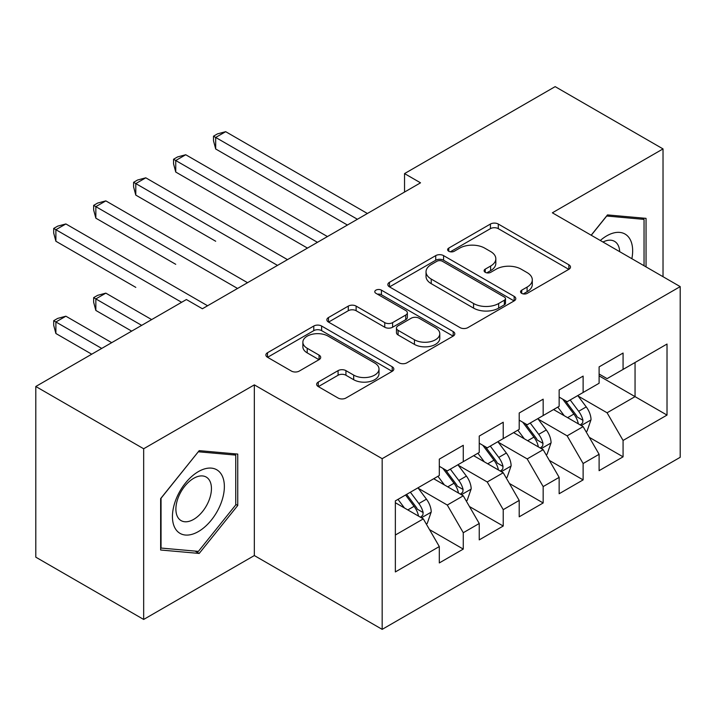 <?xml version="1.0" encoding="UTF-8"?>
<svg xmlns="http://www.w3.org/2000/svg" width="716" height="716" viewBox="0 0 716 716"><rect width="100%" height="100%" fill="white"/><g stroke="black" fill="none" stroke-linecap="round" stroke-linejoin="round"><path stroke-width="1.07" d="M521.713 293.372A3.884 2.237 0 0 0 527.2 293.372L568.862 269.314A5.549 3.204 0 0 0 570.491 267.05A5.549 3.204 0 0 0 568.862 264.786L498.282 224.036A5.549 3.204 0 0 0 490.433 224.036L448.771 248.085A3.884 2.237 0 0 0 447.634 249.669A3.884 2.237 0 0 0 448.771 251.253A3.884 2.237 0 0 0 454.257 251.253L459.654 248.148A17.748 10.248 0 0 1 484.75 248.148L490.63 251.54A17.748 10.248 0 0 1 495.83 258.789A17.748 10.248 0 0 1 490.63 266.03L485.242 269.144A3.884 2.237 0 0 0 484.106 270.729A3.884 2.237 0 0 0 485.242 272.313A3.884 2.237 0 0 0 490.728 272.313L496.125 269.198A17.748 10.248 0 0 1 521.221 269.198L527.101 272.599A17.748 10.248 0 0 1 532.301 279.84A17.748 10.248 0 0 1 527.101 287.089L521.713 290.195A3.884 2.237 0 0 0 520.568 291.779A3.884 2.237 0 0 0 521.713 293.372L521.713 290.195M318.289 382.058A5.549 3.204 0 0 0 316.66 384.322A5.549 3.204 0 0 0 318.289 386.586L338.086 398.024A5.549 3.204 0 0 0 345.935 398.024L392.207 371.309A5.549 3.204 0 0 0 393.827 369.044A5.549 3.204 0 0 0 392.207 366.78L321.618 326.031A5.549 3.204 0 0 0 313.778 326.031L267.507 352.737A5.549 3.204 0 0 0 265.878 355.002A5.549 3.204 0 0 0 267.507 357.266L291.421 371.076A5.549 3.204 0 0 0 299.27 371.076L319.067 359.647A5.549 3.204 0 0 0 320.696 357.382A5.549 3.204 0 0 0 319.067 355.118L307.209 348.271A14.839 8.565 0 0 1 302.868 342.212A14.839 8.565 0 0 1 312.024 334.3A14.839 8.565 0 0 1 328.188 336.162L374.656 362.985A14.839 8.565 0 0 1 379.006 369.044A14.839 8.565 0 0 1 369.841 376.956A14.839 8.565 0 0 1 353.677 375.095L345.935 370.628A5.549 3.204 0 0 0 338.086 370.628L318.289 382.058L318.289 386.586M143.665 448.762L143.665 619.447L254.332 555.553L254.332 384.868L143.665 448.762L35.8 386.488L186.411 299.53L202.395 308.757L420.525 182.822L404.54 173.594L404.54 192.049M254.332 384.868L382.174 458.679L680.2 286.615L680.2 457.3L382.174 629.364L382.174 458.679M663.025 276.698L663.025 148.91L552.358 212.804L680.2 286.615M663.025 148.91L555.16 86.636L404.54 173.594M460.048 327.615A5.549 3.204 0 0 0 467.888 327.615L514.16 300.899A5.549 3.204 0 0 0 515.788 298.635A5.549 3.204 0 0 0 514.16 296.37L443.571 255.612A5.549 3.204 0 0 0 435.731 255.612L389.459 282.328A5.549 3.204 0 0 0 387.839 284.592A5.549 3.204 0 0 0 389.459 286.856L460.048 327.615M377.484 294.204A3.884 2.237 0 0 1 381.422 294.759L381.422 290.141L453.183 331.571A5.549 3.204 0 0 1 454.803 333.835A5.549 3.204 0 0 1 453.183 336.099L406.912 362.815A5.549 3.204 0 0 1 399.072 362.815L328.483 322.066L328.483 317.537A5.549 3.204 0 0 0 326.854 319.801A5.549 3.204 0 0 0 328.483 322.066M328.483 317.537L348.289 306.099A5.549 3.204 0 0 1 356.129 306.099L384.752 322.63A5.549 3.204 0 0 0 392.601 322.63L405.73 315.049A5.549 3.204 0 0 0 407.359 312.785A5.549 3.204 0 0 0 405.73 310.52L375.927 293.309A3.884 2.237 0 0 1 374.79 291.725A3.884 2.237 0 0 1 377.189 289.658A3.884 2.237 0 0 1 381.422 290.141M635.056 362.493L667.017 344.047L623.072 369.42L623.072 353.042L599.104 366.878L599.104 383.257L583.119 392.484L583.119 376.106L559.151 389.943L559.151 406.321L543.167 415.549L543.167 399.17L519.198 413.007L519.198 429.385L503.223 438.613L503.223 422.234L479.246 436.071L479.246 452.449L463.27 461.677L463.27 445.298L439.302 459.144L439.302 475.513L395.357 500.887L395.357 571.932L439.302 546.559L423.317 518.876L395.357 502.73M667.017 344.047L667.017 415.083L623.072 440.456L607.087 412.783L578.125 396.055M589.313 437.342L623.072 456.835L623.072 440.456M623.072 456.835L599.104 470.672L599.104 454.302L583.119 463.52L567.144 435.847L538.172 419.12M549.36 460.406L583.119 479.899L583.119 463.52M583.119 479.899L559.151 493.736L559.151 477.366L543.167 486.585L527.191 458.911L498.229 442.184M509.416 483.479L543.167 502.963L543.167 486.585M543.167 502.963L519.198 516.809L519.198 500.43L503.223 509.658L487.238 481.975L458.276 465.257M469.463 506.543L503.223 526.027L503.223 509.658M503.223 526.027L479.246 539.873L479.246 523.494L463.27 532.722L447.285 505.04L418.323 488.321M429.51 529.607L463.27 549.091L463.27 532.722M463.27 549.091L439.302 562.937L439.302 546.559M439.302 466.295L447.285 470.904L463.27 461.677M395.357 535.022L423.317 518.876M479.246 443.222L487.238 447.84L503.223 438.613M447.285 505.04L463.27 495.812L433.708 478.744M479.246 523.494L463.27 495.812M519.198 420.158L527.191 424.776L543.167 415.549M487.238 481.975L503.223 472.748L473.652 455.68M519.198 500.43L503.223 472.748M559.151 397.094L567.144 401.712L583.119 392.484M527.191 458.911L543.167 449.684L513.605 432.616M559.151 477.366L543.167 449.684M599.104 374.029L607.087 378.639L623.072 369.42M567.144 435.847L583.119 426.62L553.558 409.552M599.104 454.302L583.119 426.62M35.8 386.488L35.8 557.173L143.665 619.447M254.332 555.553L382.174 629.364M599.104 375.873L635.056 396.637L635.056 362.502M607.087 412.783L635.056 396.637L667.017 415.083M646.047 266.889L646.047 218.353L607.49 214.916L591.174 235.215M237.748 505.487L237.748 454.078L199.2 450.641L160.644 498.596L160.644 550.004L199.2 553.441L237.748 505.487L235.752 504.332M523.262 293.918L527.101 291.698A17.748 10.248 0 0 0 532.301 284.458L532.301 279.84M495.83 258.789L495.83 263.399A17.748 10.248 0 0 1 490.63 270.639L486.791 272.859M568.79 269.359L498.282 228.646A5.549 3.204 0 0 0 490.433 228.646L450.319 251.808M514.088 300.935L443.571 260.23A5.549 3.204 0 0 0 435.731 260.23L389.531 286.901M504.359 300.219A3.884 2.237 0 0 0 505.496 298.635A3.884 2.237 0 0 0 504.359 297.05L442.399 261.277A3.884 2.237 0 0 0 436.912 261.277L431.22 264.562A17.748 10.248 0 0 0 426.029 271.803A17.748 10.248 0 0 0 431.22 279.052L473.571 303.503A17.748 10.248 0 0 0 498.667 303.503L504.359 300.219L504.359 304.828A3.884 2.237 0 0 0 505.496 303.244L505.496 298.635M426.029 271.803L426.029 276.421A17.748 10.248 0 0 0 431.22 283.661L431.22 279.052M504.359 304.828L498.667 308.113A17.748 10.248 0 0 1 473.571 308.113L431.22 283.661M328.555 322.111L348.289 310.717L348.289 306.099M407.359 312.785L407.359 317.394A5.549 3.204 0 0 1 405.73 319.658L392.601 327.239A5.549 3.204 0 0 1 384.752 327.239L356.129 310.717A5.549 3.204 0 0 0 348.289 310.717M381.422 294.759L453.112 336.144M414.457 339.778A14.839 8.565 0 0 0 430.629 341.639A14.839 8.565 0 0 0 439.785 333.728A14.839 8.565 0 0 0 435.435 327.668L419.066 318.217A5.549 3.204 0 0 0 411.226 318.217L398.087 325.798A5.549 3.204 0 0 0 396.467 328.062A5.549 3.204 0 0 0 398.087 330.327L414.457 339.778L414.457 344.396A14.839 8.565 0 0 0 430.629 346.249A14.839 8.565 0 0 0 439.785 338.337L439.785 333.728M396.467 328.062L396.467 332.68A5.549 3.204 0 0 0 398.087 334.945L398.087 330.327M414.457 344.396L398.087 334.945M379.006 369.044L379.006 373.654A14.839 8.565 0 0 1 369.841 381.565A14.839 8.565 0 0 1 353.677 379.713L345.935 375.238A5.549 3.204 0 0 0 338.086 375.238L318.36 386.631M302.868 342.212L302.868 346.83A14.839 8.565 0 0 0 307.209 352.881L307.209 348.271M318.996 359.692L307.209 352.881M392.135 371.344L321.618 330.64A5.549 3.204 0 0 0 313.778 330.64L267.578 357.311M195.128 551.096L199.2 553.441M586.073 431.739L587.039 431.184L591.031 419.657A14.973 8.646 -120 0 0 586.252 406.903L577.767 395.572M564.244 415.719L557.791 407.109M554.775 410.25L554.041 409.275M215.695 241.247L135.798 195.11L135.798 183.582L145.787 177.819L287.483 259.631M580.3 424.991L582.618 422.905L582.949 420.292A14.973 8.646 -120 0 0 578.662 411.288L570.178 399.958M565.327 400.665L575.816 414.654A7.625 4.403 60 0 1 577.194 416.972L582.949 420.292M562.695 399.143L573.865 414.054A14.973 8.646 60 0 1 578.152 423.058L578.456 423.926M357.4 219.266L215.695 137.454L225.683 131.681L367.389 213.493M347.412 225.03L215.695 148.982L215.695 137.454L213.502 136.183L217.494 133.874L225.683 131.681M215.695 148.982L213.502 140.792L213.502 136.183M546.129 454.803L547.087 454.248L551.078 442.721A14.973 8.646 -120 0 0 546.299 429.967L537.814 418.636M524.291 438.783L517.838 430.173M514.822 433.314L514.088 432.339M175.742 264.311L95.846 218.174L95.846 206.647L105.834 200.883L247.539 282.695M540.347 448.055L542.665 445.97L542.997 443.356A14.973 8.646 -120 0 0 538.709 434.352L530.225 423.022M525.383 423.729L535.863 437.718A7.625 4.403 60 0 1 537.251 440.036L542.997 443.356M522.743 422.207L533.912 437.118A14.973 8.646 60 0 1 538.199 446.122L538.504 446.99M506.176 477.867L507.134 477.312L511.126 465.785A14.973 8.646 -120 0 0 506.346 453.031L497.862 441.7M484.338 461.847L477.885 453.237M474.869 456.378L474.135 455.403M135.798 287.376L55.893 241.247L55.893 229.711L65.881 223.947L207.586 305.759M500.395 471.119L502.722 469.034L503.044 466.42A14.973 8.646 -120 0 0 498.757 457.417L490.272 446.086M485.43 446.793L495.911 460.782A7.625 4.403 60 0 1 497.298 463.1L503.044 466.42M482.799 445.271L493.968 460.182A14.973 8.646 60 0 1 498.255 469.186L498.551 470.054M317.448 242.33L175.742 160.518L185.73 154.746L327.436 236.557M307.459 248.094L175.742 172.046L175.742 160.518L173.549 159.247L177.541 156.938L185.73 154.746M175.742 172.046L173.549 163.857L173.549 159.247M277.504 265.394L133.597 182.311L137.597 180.002L145.787 177.819M135.798 195.11L133.597 186.921L133.597 182.311M631.861 258.7A36.722 21.203 120 0 0 629.176 237.882A36.722 21.203 120 0 0 600.303 240.487M619.707 251.692A25.141 14.517 120 0 0 617.362 243.968A25.141 14.517 120 0 0 614.534 241.355A25.141 14.517 120 0 0 602.988 242.035M606.613 216.008L644.042 219.382L644.042 265.734M641.572 217.959L644.042 219.382M591.255 235.26L606.694 216.053M175.912 529.554A36.722 21.203 120 0 0 211.381 520.049A36.722 21.203 120 0 0 220.886 473.607A36.722 21.203 120 0 0 185.417 483.112A36.722 21.203 120 0 0 175.912 529.554M178.275 518.008A25.141 14.517 120 0 0 181.103 520.622A25.141 14.517 120 0 0 204.49 508.888A25.141 14.517 120 0 0 209.063 479.702A25.141 14.517 120 0 0 206.244 477.08A25.141 14.517 120 0 0 182.849 488.813A25.141 14.517 120 0 0 178.275 518.008M198.395 451.778L235.752 455.116L235.752 504.914L198.395 551.383L161.046 548.053L161.046 498.247L198.323 451.733M233.273 453.684L235.752 455.116M466.223 500.932L467.181 500.386L471.182 488.849A14.973 8.646 -120 0 0 466.402 476.095L457.909 464.773M444.385 484.911L437.941 476.301M434.925 479.452L434.191 478.467M151.658 319.596L105.834 293.139L95.846 298.912L95.846 310.44L131.681 331.132M460.451 494.183L462.769 492.098L463.091 489.484A14.973 8.646 -120 0 0 458.813 480.481L450.319 469.15M445.477 469.857L455.958 483.855A7.625 4.403 60 0 1 457.345 486.164L463.091 489.484M442.846 468.336L454.016 483.246A14.973 8.646 60 0 1 458.303 492.25L458.607 493.118M95.846 310.44L93.644 302.25L93.644 297.641L141.67 325.359M93.644 297.641L97.644 295.332L105.834 293.139M426.28 524.005L427.237 523.45L431.229 511.913A14.973 8.646 -120 0 0 426.45 499.168L417.965 487.838M404.442 507.975L397.989 499.365M111.705 342.66L65.881 316.204L55.893 321.976L55.893 333.504L91.729 354.196M420.498 517.247L422.816 515.162L423.147 512.549A14.973 8.646 -120 0 0 418.86 503.545L410.375 492.214M406.625 494.38L416.014 506.919A7.625 4.403 60 0 1 417.392 509.237L423.147 512.549M405.578 494.989L414.063 506.31A14.973 8.646 60 0 1 418.35 515.323L418.654 516.182M55.893 333.504L53.7 325.315L53.7 320.705L101.717 348.423M53.7 320.705L57.692 318.396L65.881 316.204M237.551 288.459L93.644 205.376L97.644 203.067L105.834 200.883M95.846 218.174L93.644 209.994L93.644 205.376M181.622 302.295L53.7 228.44L57.692 226.14L65.881 223.947M55.893 241.247L53.7 233.058L53.7 228.44M527.101 291.698L527.101 287.089M485.242 272.313L485.242 269.144M490.63 270.639L490.63 266.03M448.771 251.253L448.771 248.085M490.433 228.646L490.433 224.036M498.282 228.646L498.282 224.036M568.862 269.314L568.862 264.786M389.459 286.856L389.459 282.328M435.731 260.23L435.731 255.612M443.571 260.23L443.571 255.612M514.16 300.899L514.16 296.37M473.571 308.113L473.571 303.503M498.667 308.113L498.667 303.503M356.129 310.717L356.129 306.099M384.752 327.239L384.752 322.63M392.601 327.239L392.601 322.63M405.73 319.658L405.73 315.049M453.183 336.099L453.183 331.571M338.086 375.238L338.086 370.628M345.935 375.238L345.935 370.628M353.677 379.713L353.677 375.095M319.067 359.647L319.067 355.118M267.507 357.266L267.507 352.737M313.778 330.64L313.778 326.031M321.618 330.64L321.618 326.031M392.207 371.309L392.207 366.78M581.24 425.537L590.933 419.943M578.662 411.288L586.252 406.903M567.609 417.661L573.865 414.054M541.296 448.601L550.98 443.007M538.709 434.352L546.299 429.967M527.665 440.734L533.912 437.118M501.343 471.665L511.027 466.071M498.757 457.417L506.346 453.031M487.712 463.798L493.968 460.182M461.39 494.729L471.083 489.135M458.813 480.481L466.402 476.095M447.76 486.862L454.016 483.246M421.438 517.793L431.13 512.2M418.86 503.545L426.45 499.168M407.807 509.926L414.063 506.31"/></g></svg>
